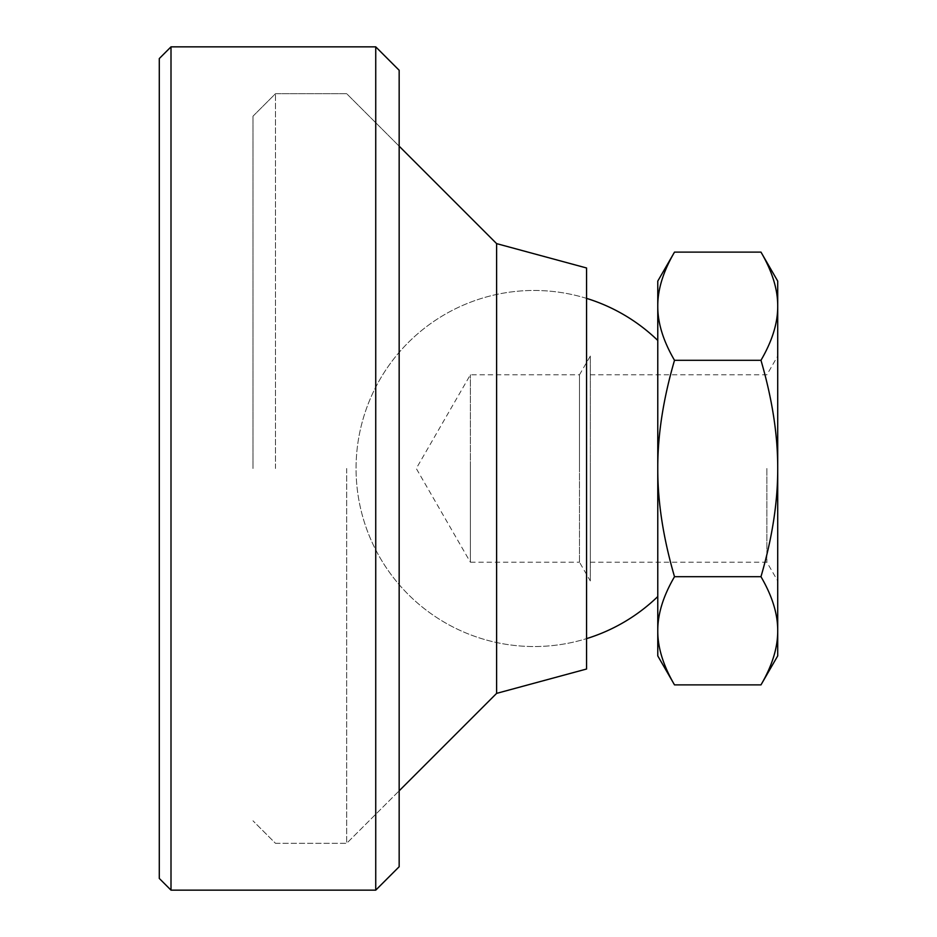 <?xml version="1.0" encoding="UTF-8"?>
<svg xmlns="http://www.w3.org/2000/svg" width="937" height="937" viewBox="0 0 937 937"><rect width="100%" height="100%" fill="white"/><g stroke="black" fill="none" stroke-linecap="round" stroke-linejoin="round"><path stroke-width="0.7" stroke-dasharray="4.68 3.51" d="M252.99 468.5L252.99 116.188L252.99 468.5M275.478 468.5L275.478 93.7L275.478 468.5M346.69 468.5L346.69 843.3L346.69 468.5M496.61 243.62L496.61 693.38M586.562 267.982L586.562 669.018M760.973 684.888C772.252 665.539 777.827 647.502 777.71 630.788C777.827 614.086 772.252 596.049 760.973 576.7C772.252 537.99 777.827 501.927 777.71 468.5L777.71 356.06L777.71 468.5C777.827 435.073 772.252 399.01 760.973 360.3L674.511 360.3C663.232 399.01 657.657 435.073 657.774 468.5L657.774 340.447L657.774 468.5C657.657 501.927 663.232 537.99 674.511 576.7C663.232 596.049 657.657 614.086 657.774 630.788C657.657 647.502 663.232 665.539 674.511 684.888M579.488 562.2L579.488 468.5L579.488 562.2L590.31 580.94L590.31 356.06L579.488 374.8L579.488 468.5L579.488 374.8L470.374 374.8L416.274 468.5L470.374 562.2L470.374 468.5L470.374 562.2L579.488 562.2M766.888 468.5L766.888 562.2L766.888 468.5M590.31 468.5L590.31 562.2L590.31 468.5M470.374 468.5L470.374 374.8L470.374 468.5M590.31 356.06L590.31 580.94M760.973 576.7L674.511 576.7M760.973 360.3C772.252 340.951 777.827 322.914 777.71 306.212C777.827 289.498 772.252 271.461 760.973 252.112M674.511 252.112C663.232 271.461 657.657 289.498 657.774 306.212C657.657 322.914 663.232 340.951 674.511 360.3M777.71 281.1L777.71 655.9M657.774 281.1L657.774 655.9M657.774 468.5L657.774 596.553L657.774 468.5M171.002 890.15L171.002 46.85M375.737 46.85L375.737 890.15M399.162 468.5L399.162 790.828L399.162 468.5M159.29 58.562L159.29 878.437M399.162 866.725L399.162 70.275M252.99 116.188L275.478 93.7L346.69 93.7L399.162 146.172L346.69 93.7L275.478 93.7L252.99 116.188M275.478 843.3L346.69 843.3L399.162 790.828L346.69 843.3L275.478 843.3L252.99 820.812L275.478 843.3M586.562 298.376A178.03 178.03 0 0 0 356.06 468.5A178.03 178.03 0 0 0 586.562 638.624A178.03 178.03 0 0 1 356.06 468.5A178.03 178.03 0 0 1 586.562 298.376M590.31 562.2L766.888 562.2L777.71 580.94M590.31 374.8L766.888 374.8L777.71 356.06"/><path stroke-width="1.41" d="M496.61 243.62L586.562 267.982L586.562 669.018L496.61 693.38L496.61 243.62L399.162 146.172M760.973 252.112C772.252 271.461 777.827 289.498 777.71 306.212C777.827 322.914 772.252 340.951 760.973 360.3L674.511 360.3C663.232 340.951 657.657 322.914 657.774 306.212C657.657 289.498 663.232 271.461 674.511 252.112L760.973 252.112L777.71 281.1L777.71 468.5C777.827 501.927 772.252 537.99 760.973 576.7C772.252 596.049 777.827 614.086 777.71 630.788C777.827 647.502 772.252 665.539 760.973 684.888L674.511 684.888C663.232 665.539 657.657 647.502 657.774 630.788C657.657 614.086 663.232 596.049 674.511 576.7C663.232 537.99 657.657 501.927 657.774 468.5C657.657 435.073 663.232 399.01 674.511 360.3M760.973 576.7L674.511 576.7M760.973 360.3C772.252 399.01 777.827 435.073 777.71 468.5L777.71 655.9L760.973 684.888M674.511 684.888L657.774 655.9L657.774 281.1L674.511 252.112M171.002 890.15L159.29 878.437L159.29 58.562L171.002 46.85L171.002 890.15L375.737 890.15L375.737 46.85L399.162 70.275L399.162 866.725L375.737 890.15M496.61 693.38L399.162 790.828M657.774 340.447A178.03 178.03 0 0 0 586.562 298.376M586.562 638.624A178.03 178.03 0 0 0 657.774 596.553M171.002 46.85L375.737 46.85"/></g></svg>
